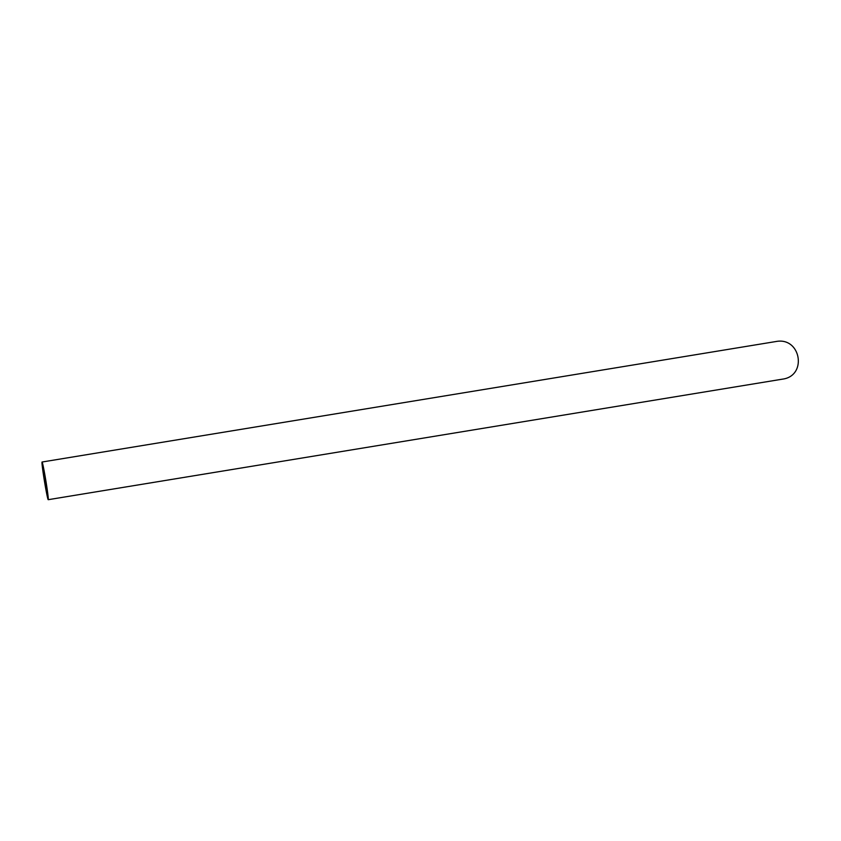 <?xml version="1.0" encoding="UTF-8"?>
<svg xmlns="http://www.w3.org/2000/svg" width="841" height="841" viewBox="0 0 841 841"><rect width="100%" height="100%" fill="white"/><g stroke="black" fill="none" stroke-linecap="round" stroke-linejoin="round"><path stroke-width="1.26" d="M43.059 468.143L47.233 493.562L43.059 468.143M42.061 462.014A19.091 0.736 -99.3 0 0 42.05 462.014A19.091 0.736 -99.3 0 0 44.415 480.968A19.091 0.736 -99.3 0 0 48.231 499.691A19.091 0.736 -99.3 0 0 45.877 480.831A19.091 0.736 -99.3 0 0 42.061 462.014L776.085 341.509C800.947 336.747 807.591 375.969 782.456 379.154L48.231 499.691"/></g></svg>
